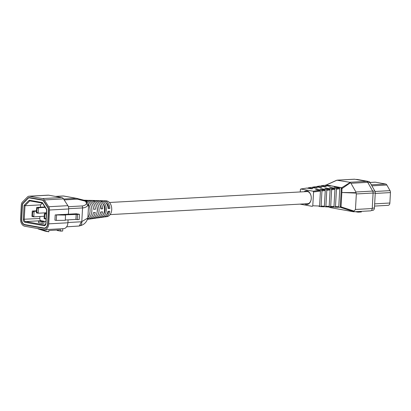 <?xml version="1.0" encoding="UTF-8"?>
<svg xmlns="http://www.w3.org/2000/svg" width="411" height="411" viewBox="0 0 411 411"><rect width="100%" height="100%" fill="white"/><g stroke="black" fill="none" stroke-linecap="round" stroke-linejoin="round"><path stroke-width="0.62" d="M101.219 208.906A6.597 4.526 -93.2 0 0 99.842 204.714M108.889 208.49A6.597 4.526 -93.2 0 0 106.074 202.849M96.816 206.466A6.597 4.526 86.8 0 1 97.392 210.293A6.597 4.526 86.8 0 1 97.124 212.05M102.935 203.62A6.597 4.526 86.8 0 1 105.062 209.872A6.597 4.526 86.8 0 1 103.521 214.208M96.575 217.974A8.723 5.985 -93.2 0 0 97.53 217.948A8.723 5.985 -93.2 0 0 102.509 211.829L100.7 211.984A8.883 6.098 86.8 0 1 95.629 218.215L93.729 218.482A9.047 6.206 86.8 0 1 93.456 218.513L92.105 218.703M104.178 216.895A8.076 5.543 -93.2 0 0 105.139 216.885A8.076 5.543 -93.2 0 0 109.747 211.218L107.939 211.372A8.241 5.651 86.8 0 1 103.238 217.152L101.337 217.419A8.4 5.764 86.8 0 1 101.08 217.445L99.688 217.64M88.971 219.042A9.371 6.427 -93.2 0 0 89.927 219.017A9.371 6.427 -93.2 0 0 95.27 212.441L93.461 212.595A9.53 6.54 86.8 0 1 88.026 219.284L87.63 219.335M105.139 216.885L107.04 216.618A7.917 5.43 -93.2 0 0 111.715 209.718A7.917 5.43 -93.2 0 0 106.166 200.835L104.25 200.779A8.076 5.543 86.8 0 1 109.901 208.434L108.093 208.531A8.241 5.651 -93.2 0 0 102.329 200.722L96.57 200.558A8.723 5.985 86.8 0 1 102.678 208.824L100.87 208.922A8.883 6.098 -93.2 0 0 94.653 200.501L88.894 200.337A9.371 6.427 86.8 0 1 95.45 209.214L93.646 209.312A9.53 6.54 -93.2 0 0 86.978 200.28L83.89 200.193M101.794 202.161L102 201.036A8.4 5.764 86.8 0 1 106.295 210.093A8.4 5.764 86.8 0 1 101.337 217.419M97.53 217.948L99.436 217.681A8.564 5.877 -93.2 0 0 104.492 210.216A8.564 5.877 -93.2 0 0 100.109 200.989L102 201.036M94.247 201.94L94.443 200.845A9.047 6.206 86.8 0 1 99.072 210.596A9.047 6.206 86.8 0 1 93.729 218.482M89.927 219.017L91.828 218.75A9.206 6.319 -93.2 0 0 97.263 210.72A9.206 6.319 -93.2 0 0 92.557 200.794L94.443 200.845M86.731 201.534L86.891 200.65A9.689 6.648 86.8 0 1 91.848 211.1A9.689 6.648 86.8 0 1 87.707 219.032M87.887 217.522A9.854 6.761 -93.2 0 0 90.04 211.223A9.854 6.761 -93.2 0 0 88.165 203.486M24.845 224.591L43.9 228.007A5.024 3.447 -93.2 0 0 44.455 228.043A5.024 3.447 -93.2 0 0 47.625 223.641L48.395 209.821A2.512 1.726 -93.2 0 0 47.912 207.832L43.525 201.036A2.512 1.726 -93.2 0 0 42.425 200.219L29.366 197.881A2.512 1.726 -93.2 0 0 29.089 197.861A2.512 1.726 -93.2 0 0 28.2 198.292L23.15 203.399A2.512 1.726 -93.2 0 0 22.451 205.171L21.68 218.991A5.024 3.447 -93.2 0 0 24.845 224.591M24.069 205.387L29.196 200.208L42.338 202.561L46.787 209.461L46.011 223.348A2.672 1.834 86.8 0 1 44.034 225.67L24.973 222.253A2.672 1.834 86.8 0 1 23.293 219.279L24.069 205.387L24.984 205.741L24.223 219.335A2.009 1.382 -93.2 0 0 25.492 221.575L41.079 220.712L45.924 221.58M38.572 221.077L38.485 222.67L42.097 223.317L44.013 223.209L44.105 221.621L40.489 220.974L38.572 221.077L42.189 221.724L44.105 221.621M86.891 200.65L85.211 200.609M103.295 200.871A8.076 5.543 86.8 0 1 104.25 200.779M87.944 200.414A9.371 6.427 86.8 0 1 88.894 200.337M95.619 200.64A8.723 5.985 86.8 0 1 96.57 200.558M87.646 205.572C88.833 205.772 88.843 205.762 87.671 205.536C86.598 206.99 84.897 207.791 82.56 207.93L81.794 221.611L87.862 217.974C86.634 222.248 84.05 224.827 80.109 225.706L80.109 225.706A5.024 3.221 -110.5 0 0 81.794 221.611L81.357 221.776L79.277 226.014L66.633 226.815M84.347 200.311L85.236 200.619L87.671 205.536A2.512 2.081 -147 0 0 86.521 203.64C87.091 202.633 86.551 201.77 84.907 201.056L77.474 199.16L64.157 199.895M68.385 206.702L82.077 205.947C84.101 205.824 85.58 205.053 86.521 203.64M42.312 203.116L40.571 204.878L40.442 207.195M39.924 216.499L39.81 218.472L23.293 219.279M41.079 220.712A2.009 1.382 86.8 0 1 39.81 218.472M45.909 213.124L45.924 212.79M29.196 200.208L29.808 200.866L24.984 205.741L40.571 204.878M37.047 208.649L36.589 208.567L36.394 212.055L36.851 212.138L37.047 208.649L38.521 207.735L36.687 207.406L44.881 206.954M45.148 207.365L38.521 207.735L38.218 213.217L46.417 212.764M36.851 212.138L38.218 213.217L36.379 212.888L36.394 212.055M46.376 213.53L44.45 213.206L46.402 213.098M44.809 214.45L44.352 214.367L44.157 217.856L44.614 217.938L44.809 214.45L46.284 213.535L46.068 219.012M44.614 217.938L45.981 219.017L44.141 218.688L44.157 217.856M36.466 210.792L32.279 211.023L34.118 211.352L33.81 216.838L44.244 216.263M32.448 215.76L33.81 216.838L31.971 216.51L31.986 215.672L32.448 215.76L32.644 212.266L32.181 212.184L31.986 215.672M32.644 212.266L34.118 211.352L36.44 211.223M32.279 211.023L32.181 212.184M44.45 213.206L44.352 214.367M36.687 207.406L36.589 208.567M29.726 200.861L42.41 203.126L29.726 200.861M42.338 202.561L42.61 203.162M63.736 196.047A2.512 1.803 100.2 0 0 63.618 196.021L76.682 198.364A2.512 1.803 100.2 0 1 76.795 198.39A2.512 1.223 104.3 0 1 76.857 198.4A2.512 1.223 104.3 0 1 77.474 199.16A2.512 1.726 -93.2 0 0 76.374 198.343L63.315 196.006L55.577 196.432M76.919 198.421L84.229 200.28A2.512 1.223 104.3 0 1 84.291 200.296L84.291 200.296A2.512 1.223 104.3 0 1 84.907 201.056M101.06 217.1L101.08 217.445M93.436 218.2L93.456 218.513M106.726 214.624A6.597 4.526 -93.2 0 0 108.648 211.311M100.33 213.463A6.597 4.526 -93.2 0 0 100.921 211.963M42.097 223.317L42.189 221.724M24.752 226.225L43.807 229.641A6.674 4.583 -93.2 0 0 44.547 229.687A6.674 4.583 -93.2 0 0 48.755 223.841L49.526 210.021A4.161 2.856 -93.2 0 0 48.724 206.733L44.337 199.936A4.161 2.856 -93.2 0 0 42.518 198.585L29.458 196.242A4.161 2.856 -93.2 0 0 28.996 196.217A4.161 2.856 -93.2 0 0 27.527 196.926L22.477 202.032A4.161 2.856 -93.2 0 0 21.321 204.966L20.55 218.786A6.674 4.583 -93.2 0 0 24.752 226.225M24.824 224.92L43.885 228.336A5.358 3.673 -93.2 0 0 44.475 228.372A5.358 3.673 -93.2 0 0 47.851 223.682L48.621 209.862A2.841 1.952 -93.2 0 0 48.072 207.617L43.684 200.815A2.841 1.952 -93.2 0 0 42.446 199.895L29.387 197.552A2.841 1.952 -93.2 0 0 29.073 197.532A2.841 1.952 -93.2 0 0 28.066 198.015L23.016 203.121A2.841 1.952 -93.2 0 0 22.225 205.13L21.454 218.95A5.358 3.673 -93.2 0 0 24.824 224.92L26.237 224.843M68.401 214.198L68.694 208.963A4.161 2.856 -93.2 0 0 67.887 205.675L63.5 198.878A4.161 2.856 -93.2 0 0 61.686 197.527L48.626 195.184A4.161 2.856 -93.2 0 0 48.164 195.158L28.996 196.217M44.547 229.687L63.715 228.629A6.674 4.583 -93.2 0 0 67.918 222.783L68.082 219.854M62.169 214.542L76.297 213.761L79.462 214.326L64.208 214.85L65.565 215.097L55.213 214.922L62.174 214.485M62.816 228.68L62.683 231.028L60.766 231.136L60.843 229.826L48.863 230.489L48.791 231.799L41.747 229.564L38.136 228.917L38.151 228.629M48.791 231.799L45.174 231.146L38.136 228.917M60.766 231.136L57.155 230.489L57.18 230.026M41.747 229.564L41.763 229.276M77.545 214.434L77.253 219.664L79.169 219.561L79.462 214.326M77.253 219.664L75.896 219.423L76.189 214.188M75.896 219.423L65.287 220.008M56.559 215.164L56.266 220.399L65.272 220.327L65.565 215.097M56.266 220.399L54.92 220.157L55.213 214.922M304.104 191.737A6.828 4.685 86.8 0 1 310.87 195.174A6.828 4.685 86.8 0 1 311.261 198.518A6.828 4.685 86.8 0 1 311.117 199.7A6.828 4.685 86.8 0 1 304.772 203.856M310.901 195.282A6.17 4.233 -93.2 0 0 306.719 191.495A6.17 4.233 -93.2 0 0 305.969 191.634M299.938 204.123L312.293 206.353L312.781 205.777L313.557 191.942L313.141 191.207L300.867 189.009L300.379 189.579L300.246 191.952M312.781 205.777L319.594 206.029L320.426 191.11L313.557 191.942M326.791 190.339L325.897 206.26L329.18 206.379L330.1 189.944L326.791 190.339L326.375 189.61L329.684 189.209L324.88 188.346L326.355 188.151L331.209 189.024L334.518 188.623L329.55 187.735L331.025 187.539L336.049 188.438L339.358 188.038L334.22 187.118L335.695 186.923L341.577 187.77A0.658 0.416 83.1 0 1 341.988 188.505L341.3 188.587L340.282 206.79L341.038 206.815L341.839 192.502L355.983 192.646L355.905 192.004L372.674 191.074A2.641 1.808 86.8 0 1 373.101 193.021L372.232 208.536A2.641 1.808 86.8 0 1 370.573 210.848L353.727 211.778M321.952 190.925L321.104 206.086L324.387 206.204L325.26 190.524L321.952 190.925L321.541 190.19L324.849 189.795L320.21 188.962L321.685 188.767L326.375 189.61M331.626 189.759L330.696 206.435L333.973 206.558L334.934 189.358L331.626 189.759L331.209 189.024M336.46 189.173L335.489 206.61L338.767 206.733L339.769 188.772L336.46 189.173L336.049 188.438M354.647 179.222L337.513 180.136L354.354 179.201A2.641 1.808 86.8 0 1 354.647 179.222L366.504 181.349A2.641 1.808 86.8 0 1 367.742 182.345L372.674 191.074M353.511 211.757L330.912 207.709L328.702 206.954L325.502 206.836M369.977 182.443L375.063 182.16A2.641 1.808 86.8 0 1 375.356 182.181L385.61 184.015A2.641 1.808 86.8 0 1 386.843 185.012L390.024 190.642A2.641 1.808 86.8 0 1 390.45 192.584L389.869 203.013A2.641 1.808 86.8 0 1 388.205 205.325L374.534 206.081M372.258 208.156L374.421 208.038L375.264 192.985L373.096 193.103M374.421 208.038A2.641 1.808 86.8 0 1 372.762 210.35L371.482 210.422M355.983 179.463L356.825 179.417A2.641 1.808 86.8 0 1 357.118 179.432L356.132 179.489M367.121 181.616L368.79 181.523L357.118 179.432M368.79 181.523A2.641 1.808 86.8 0 1 370.023 182.52L367.907 182.638M372.72 191.156L374.837 191.038L370.023 182.52M374.837 191.038A2.641 1.808 86.8 0 1 375.264 192.985M373.101 193.021L356.332 193.946L355.464 209.466L372.232 208.536M367.742 182.345L350.973 183.27L355.905 192.004M336.604 180.301L326.195 184.991A0.658 0.37 -116 0 1 326.36 184.976L336.953 180.208L349.735 182.273L366.504 181.349M350.973 183.27L350.29 182.849L342.296 188.382A0.658 0.426 -119.7 0 0 341.7 187.724L350.023 182.551L349.735 182.273M342.296 188.382L341.7 187.724L326.36 184.976L325.599 185.114L330.788 186.044L329.375 186.25L324.238 185.33L321.289 185.793L326.308 186.692L324.896 186.897L319.928 186.008L316.979 186.471L321.834 187.344L320.421 187.55L315.617 186.686L312.663 187.149L317.354 187.991L315.941 188.197L311.307 187.365L308.353 187.827L312.879 188.639L311.461 188.844L306.991 188.043L300.765 189.009L306.991 188.043M356.332 193.946L356.101 193.103L341.839 192.502L341.988 188.505M341.038 206.815L340.56 207.391L353.619 211.598L355.464 209.466M338.623 207.149L339.882 207.365M338.767 206.733L338.325 207.308L333.83 206.974M333.973 206.558L333.532 207.134L329.036 206.8M329.18 206.379L328.738 206.959L324.243 206.625M324.387 206.204L323.945 206.779L319.45 206.445M313.141 191.207L320.01 190.375L315.545 189.574L317.015 189.384L321.541 190.19M306.642 203.753A6.17 4.233 -93.2 0 0 307.402 203.81A6.17 4.233 -93.2 0 0 311.137 199.587M339.358 188.038L339.769 188.772M339.794 207.36L340.282 206.79M341.3 188.587L340.883 187.853M335.551 187.359L335.695 186.923M334.518 188.623L334.934 189.358M335.001 207.185L335.489 206.61M330.886 187.971L331.025 187.539M324.849 189.795L325.26 190.524M325.414 206.831L325.897 206.26M321.546 189.199L321.685 188.767M329.684 189.209L330.1 189.944M330.208 207.01L330.696 206.435M326.216 188.587L326.355 188.151M319.594 206.029L319.106 206.599M320.01 190.375L320.426 191.11M320.621 206.656L321.104 206.086M316.876 189.815L317.015 189.384M325.111 185.685L325.491 185.114L326.103 185.017A0.658 0.473 81.1 0 1 326.216 185.017L341.598 187.77M320.801 186.368L321.181 185.793L324.13 185.33M312.18 187.724L312.56 187.149L315.617 186.686M316.491 187.046L316.871 186.471L319.82 186.008M307.87 188.402L308.25 187.827L311.199 187.365M350.29 182.849L350.023 182.551M336.953 180.208L336.537 180.388L336.953 180.208M356.101 193.103L355.983 192.646M361.392 211.357L361.356 211.978L358.002 212.168L355.351 211.691M358.002 212.168L358.038 211.542M24.973 222.253A0.658 0.473 100.2 0 1 25.492 221.575L44.547 224.992A2.009 1.382 -93.2 0 0 44.768 225.002L46.011 223.348M44.943 224.966L44.547 224.992A0.658 0.473 100.2 0 0 44.034 225.67M42.425 200.219L43.104 200.183M63.613 199.047L76.374 198.343A2.512 1.803 100.2 0 1 76.682 198.364A2.512 2.512 0 0 1 76.857 198.4L85.231 200.619C85.637 201.149 87.98 200.835 88.545 205.716L87.862 217.974M30.774 197.799L29.366 197.881M47.912 207.832L48.195 207.817M43.818 201.02L43.525 201.036M67.933 222.515L81.357 221.776M82.077 205.947A2.512 1.726 -93.2 0 1 82.56 207.93L68.704 208.696M63.037 195.985A2.512 2.512 0 0 1 63.618 196.021A2.512 1.803 100.2 0 0 63.315 196.006A2.512 1.726 -93.2 0 0 63.037 195.985L55.439 196.407M45.061 228.269L43.885 228.336M48.626 195.184L29.458 196.242M61.686 197.527L42.518 198.585M63.5 198.878L44.337 199.936M67.887 205.675L48.724 206.733M68.694 208.963L49.526 210.021M67.918 222.783L48.755 223.841M23.442 203.101L23.016 203.121M28.616 197.984L28.066 198.015M390.45 192.584L375.238 193.427M374.657 203.856L389.869 203.013M375.038 191.469L390.024 190.642M386.843 185.012L371.898 185.839M371.318 184.806L385.61 184.015M375.356 182.181L369.998 182.474M341.027 206.882L354.148 211.11M328.764 206.959L329.16 207.211M338.279 207.303L335.088 207.185M333.485 207.129L330.295 207.01M323.899 206.779L320.708 206.661M30.635 197.778L29.089 197.861M45.724 227.971L44.455 228.043M45.832 223.286L46.597 209.6L42.354 203.039M80.109 225.706L79.277 226.014M308.147 203.671L110.107 214.614M307.479 191.552L109.439 202.489"/></g></svg>
